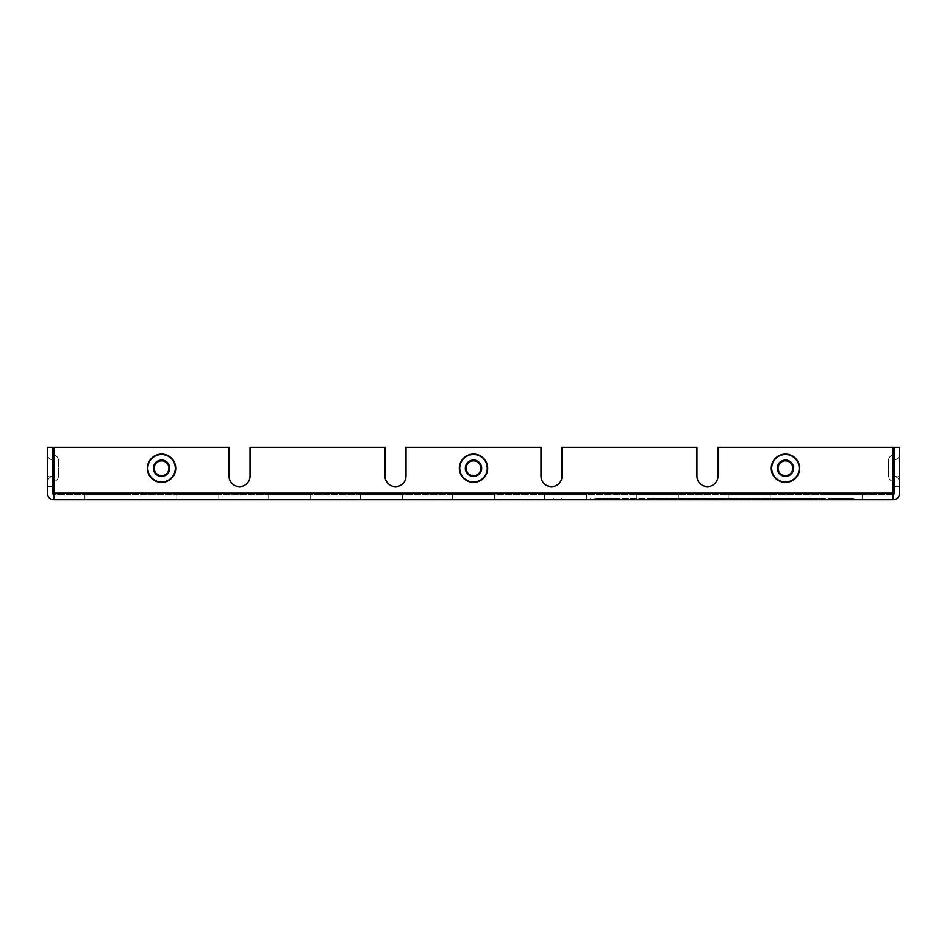<?xml version="1.0" encoding="UTF-8"?>
<svg xmlns="http://www.w3.org/2000/svg" width="947" height="947" viewBox="0 0 947 947"><rect width="100%" height="100%" fill="white"/><g stroke="black" fill="none" stroke-linecap="round" stroke-linejoin="round"><path stroke-width="0.71" stroke-dasharray="4.74 3.55" d="M229.044 476.128A10.5 10.5 0 0 0 239.555 486.628A10.5 10.5 0 0 0 250.055 476.128A10.5 10.5 0 0 1 239.555 486.628A10.5 10.5 0 0 1 229.044 476.128L229.044 447.244L53.92 447.244L229.044 447.244L229.044 476.128L229.044 447.244L53.92 447.244L53.92 493.198L893.08 493.198L893.08 447.244L893.08 499.756A6.57 6.57 0 0 0 899.65 493.198L899.65 447.244L894.394 447.244L894.394 493.198A1.314 1.314 0 0 1 893.08 494.5L53.92 494.5L53.92 499.756L893.08 499.756L893.08 447.244L717.956 447.244L893.08 447.244L717.956 447.244L717.956 476.128A10.5 10.5 0 0 1 707.445 486.628A10.5 10.5 0 0 1 696.945 476.128L696.945 447.244L561.985 447.244L696.945 447.244L561.985 447.244L561.985 476.128A10.5 10.5 0 0 1 551.485 486.628A10.5 10.5 0 0 1 540.986 476.128L540.986 447.244L406.014 447.244L406.014 476.128L406.014 447.244L540.986 447.244L540.986 476.128L540.986 447.244L406.014 447.244L406.014 476.128A10.5 10.5 0 0 1 395.515 486.628A10.5 10.5 0 0 1 385.015 476.128A10.5 10.5 0 0 0 395.515 486.628A10.5 10.5 0 0 0 406.014 476.128M126.91 499.756L84.899 499.756L126.91 499.756L84.899 499.756L126.91 499.756L84.899 499.756L126.91 499.756L84.899 499.756L126.91 499.756L84.899 499.756L126.91 499.756L84.899 499.756L126.91 499.756L84.899 499.756L126.91 499.756L84.899 499.756L126.91 499.756L84.899 499.756L126.91 499.756L126.91 494.5L84.899 494.5L126.91 494.5L84.899 494.5L126.91 494.5L84.899 494.5L126.91 494.5L84.899 494.5L126.91 494.5L84.899 494.5L126.91 494.5L84.899 494.5L126.91 494.5L84.899 494.5L126.91 494.5L84.899 494.5L126.91 494.5L84.899 494.5L126.91 494.5L126.91 499.756L126.91 494.5M218.804 499.756L176.793 499.756L218.804 499.756L176.793 499.756L218.804 499.756L176.793 499.756L218.804 499.756L176.793 499.756L218.804 499.756L176.793 499.756L218.804 499.756L176.793 499.756L218.804 499.756L176.793 499.756L218.804 499.756L176.793 499.756L218.804 499.756L176.793 499.756L218.804 499.756L218.804 494.5L176.793 494.5L218.804 494.5L176.793 494.5L218.804 494.5L176.793 494.5L218.804 494.5L176.793 494.5L218.804 494.5L176.793 494.5L218.804 494.5L176.793 494.5L218.804 494.5L176.793 494.5L218.804 494.5L176.793 494.5L218.804 494.5L176.793 494.5L218.804 494.5L218.804 499.756L218.804 494.5M310.711 499.756L268.699 499.756L310.711 499.756L268.699 499.756L310.711 499.756L268.699 499.756L310.711 499.756L268.699 499.756L310.711 499.756L268.699 499.756L310.711 499.756L268.699 499.756L310.711 499.756L268.699 499.756L310.711 499.756L268.699 499.756L310.711 499.756L268.699 499.756L310.711 499.756L310.711 494.5L268.699 494.5L310.711 494.5L268.699 494.5L310.711 494.5L268.699 494.5L310.711 494.5L268.699 494.5L310.711 494.5L268.699 494.5L310.711 494.5L268.699 494.5L310.711 494.5L268.699 494.5L310.711 494.5L268.699 494.5L310.711 494.5L268.699 494.5L310.711 494.5L310.711 499.756L310.711 494.5M402.605 499.756L360.594 499.756L402.605 499.756L360.594 499.756L402.605 499.756L360.594 499.756L402.605 499.756L360.594 499.756L402.605 499.756L360.594 499.756L402.605 499.756L360.594 499.756L402.605 499.756L360.594 499.756L402.605 499.756L360.594 499.756L402.605 499.756L402.605 494.5L360.594 494.5L402.605 494.5L360.594 494.5L402.605 494.5L360.594 494.5L402.605 494.5L360.594 494.5L402.605 494.5L360.594 494.5L402.605 494.5L360.594 494.5L402.605 494.5L360.594 494.5L402.605 494.5L360.594 494.5L402.605 494.5L402.605 499.756M494.5 499.756L452.5 499.756L494.5 499.756L452.5 499.756L494.5 499.756L452.5 499.756L494.5 499.756L452.5 499.756L494.5 499.756L452.5 499.756L494.5 499.756L452.5 499.756L494.5 499.756L494.5 494.5L452.5 494.5L494.5 494.5L452.5 494.5L494.5 494.5L452.5 494.5L494.5 494.5L452.5 494.5L494.5 494.5L452.5 494.5L494.5 494.5L452.5 494.5L494.5 494.5L494.5 499.756M586.406 499.756L544.395 499.756L586.406 499.756L544.395 499.756L586.406 499.756L544.395 499.756L586.406 499.756L544.395 499.756L586.406 499.756L544.395 499.756L586.406 499.756L544.395 499.756L586.406 499.756L586.406 494.5L544.395 494.5L586.406 494.5L544.395 494.5L586.406 494.5L544.395 494.5L586.406 494.5L544.395 494.5L586.406 494.5L544.395 494.5L586.406 494.5L544.395 494.5L586.406 494.5L586.406 499.756M678.301 499.756L636.289 499.756L678.301 499.756L636.289 499.756L678.301 499.756L636.289 499.756L678.301 499.756L636.289 499.756L678.301 499.756L636.289 499.756L678.301 499.756L636.289 499.756L678.301 499.756L636.289 499.756L678.301 499.756L678.301 494.5L636.289 494.5L678.301 494.5L636.289 494.5L678.301 494.5L636.289 494.5L678.301 494.5L636.289 494.5L678.301 494.5L636.289 494.5L678.301 494.5L636.289 494.5L678.301 494.5L636.289 494.5L678.301 494.5L678.301 499.756L678.301 494.5M770.207 499.756L728.196 499.756L770.207 499.756L728.196 499.756L770.207 499.756L728.196 499.756L770.207 499.756L728.196 499.756L770.207 499.756L728.196 499.756L770.207 499.756L728.196 499.756L770.207 499.756L728.196 499.756L770.207 499.756L770.207 494.5L728.196 494.5L770.207 494.5L728.196 494.5L770.207 494.5L728.196 494.5L770.207 494.5L728.196 494.5L770.207 494.5L728.196 494.5L770.207 494.5L728.196 494.5L770.207 494.5L728.196 494.5L770.207 494.5L770.207 499.756L770.207 494.5M862.101 499.756L820.09 499.756L862.101 499.756L820.09 499.756L862.101 499.756L820.09 499.756L862.101 499.756L820.09 499.756L862.101 499.756L820.09 499.756L862.101 499.756L820.09 499.756L862.101 499.756L820.09 499.756L862.101 499.756L862.101 494.5L820.09 494.5L862.101 494.5L820.09 494.5L862.101 494.5L820.09 494.5L862.101 494.5L820.09 494.5L862.101 494.5L820.09 494.5L862.101 494.5L820.09 494.5L862.101 494.5L820.09 494.5L862.101 494.5L862.101 499.756L862.101 494.5M749.077 499.756L854.845 499.756L663.255 499.756L749.077 499.756L749.456 498.442L749.835 499.756L852.549 499.756L749.835 499.756M596.267 499.756L739.844 499.756L596.267 499.756L595.888 498.442L738.696 498.442L737.559 499.756L554.504 499.756L737.559 499.756M250.055 476.128L250.055 447.244L250.055 476.128L250.055 447.244L385.015 447.244L250.055 447.244L385.015 447.244L385.015 476.128M561.985 476.128L561.985 447.244L561.985 476.128A10.5 10.5 0 0 1 551.485 486.628A10.5 10.5 0 0 1 540.986 476.128M53.92 447.244L53.92 493.198L53.92 447.244M717.956 476.128L717.956 447.244L717.956 476.128A10.5 10.5 0 0 1 707.445 486.628A10.5 10.5 0 0 1 696.945 476.128L696.945 447.244L696.945 476.128M47.35 447.244L52.606 447.244L52.606 486.628L52.606 447.244L52.606 486.628L52.606 447.244L52.606 476.128L52.606 447.244L47.35 447.244L52.606 447.244L47.35 447.244L52.606 447.244L47.35 447.244L52.606 447.244L47.35 447.244L52.606 447.244L52.606 493.198A1.314 1.314 0 0 0 53.92 494.5L53.92 499.756A6.57 6.57 0 0 1 47.35 493.198L47.35 447.244M899.65 447.244L894.394 447.244L894.394 486.628L894.394 447.244L894.394 486.628L894.394 447.244L894.394 486.628L894.394 447.244L899.65 447.244L894.394 447.244L899.65 447.244L894.394 447.244L899.65 447.244L894.394 447.244L899.65 447.244L899.65 486.628L899.65 447.244M893.08 493.198L53.92 493.198L893.08 493.198L893.08 499.756M52.606 476.128L52.606 486.628L52.606 476.128L47.35 476.128L47.35 486.628L47.35 476.128L52.606 476.128M52.606 454.075L52.606 482.425L52.606 454.075L52.606 482.425L52.606 454.075L52.606 482.425L52.606 454.075L53.292 454.856L52.606 454.075M893.08 494.5L53.92 494.5L53.92 493.198L53.92 499.756M894.394 476.128L894.394 486.628L894.394 476.128L899.65 476.128L899.65 486.628L899.65 476.128L894.394 476.128M894.394 482.425L894.394 454.075L894.394 482.425L894.394 454.075L894.394 482.425L894.394 454.075L894.394 482.425L893.708 481.644L894.394 482.425M47.35 454.075L47.35 482.425L47.35 454.075C47.622 457.413 49.398 459.413 52.689 460.064C49.398 459.413 47.622 457.413 47.35 454.075C47.622 457.413 49.398 459.413 52.689 460.064L52.689 476.424L52.689 460.064L52.689 476.424L52.689 460.064L52.689 476.424L52.689 460.064L53.387 460.846L53.387 475.643L53.387 460.846L53.387 475.643L53.387 460.846L52.689 460.064L53.387 460.846L53.387 475.643L53.387 460.846M899.65 482.425L899.65 454.075L899.65 482.425C899.378 479.075 897.602 477.087 894.311 476.424C897.602 477.087 899.378 479.075 899.65 482.425C899.378 479.075 897.602 477.087 894.311 476.424L894.311 460.064L894.311 476.424L894.311 460.064L894.311 476.424L894.311 460.064L894.311 476.424L893.613 475.643L893.613 460.846L893.613 475.643L893.613 460.846L893.613 475.643L894.311 476.424L893.613 475.643L893.613 460.846L893.613 475.643M53.92 493.198L53.92 494.5M888.357 475.643L888.357 460.846L888.357 475.643C888.629 478.993 890.405 480.993 893.708 481.644L893.708 454.856L893.708 481.644C890.405 480.993 888.629 478.993 888.357 475.643L888.357 460.846L888.357 475.643C888.629 478.993 890.405 480.993 893.708 481.644L893.708 454.856C890.405 455.507 888.629 457.508 888.357 460.846C888.629 457.508 890.405 455.507 893.708 454.856C890.405 455.507 888.629 457.508 888.357 460.846M58.643 460.846L58.643 475.643L58.643 460.846C58.371 457.508 56.595 455.507 53.292 454.856L53.292 481.644L53.292 454.856C56.595 455.507 58.371 457.508 58.643 460.846L58.643 475.643L58.643 460.846C58.371 457.508 56.595 455.507 53.292 454.856L53.292 481.644C56.595 480.993 58.371 478.993 58.643 475.643C58.371 478.993 56.595 480.993 53.292 481.644C56.595 480.993 58.371 478.993 58.643 475.643M554.504 499.756L553.817 498.442L553.119 499.756M589.898 499.756L590.526 498.442L591.141 499.756M562.045 499.756L561.417 498.442L560.802 499.756M593.544 499.756L594.1 498.442L594.657 499.756M595.521 499.756L595.888 498.442L612.141 498.442L611.798 499.756M607.867 499.756L607.489 498.442L607.122 499.756M612.484 499.756L612.141 498.442L616.864 498.442L616.308 499.756M647.712 499.756L648.269 498.442L648.825 499.756M617.408 499.756L616.864 498.442L653.643 498.442L654.022 499.756M651.95 499.756L652.294 498.442L652.649 499.756M653.264 499.756L653.643 498.442L738.696 498.442L739.844 499.756M698.33 499.756L697.963 498.442L697.584 499.756M823.488 499.756L822.339 498.442L821.191 499.756M761.708 499.756L760.559 498.442L822.339 498.442L800.996 498.442L800.629 499.756M801.375 499.756L800.996 498.442L739.216 498.442L738.838 499.756M770.917 499.756L770.538 498.442L760.559 498.442L759.411 499.756M739.595 499.756L739.216 498.442L726.965 498.442L725.816 499.756M832.709 499.756L832.33 498.442L770.538 498.442L770.171 499.756M787.608 499.756L788.756 498.442L664.392 498.442L853.697 498.442L832.33 498.442L831.951 499.756M728.113 499.756L726.965 498.442L788.756 498.442L789.905 499.756M767.425 499.756L767.804 498.442L768.171 499.756M854.845 499.756L853.697 498.442L852.549 499.756M665.54 499.756L664.392 498.442L663.255 499.756M785.43 482.425A14.181 14.181 0 0 0 797.717 461.153A14.181 14.181 0 0 0 773.154 461.153A14.181 14.181 0 0 0 785.43 482.425A14.181 14.181 0 0 0 797.717 461.153A14.181 14.181 0 0 0 773.154 461.153A14.181 14.181 0 0 0 785.43 482.425M161.57 482.425A14.181 14.181 0 0 0 173.846 461.153A14.181 14.181 0 0 0 149.283 461.153A14.181 14.181 0 0 0 161.57 482.425A14.181 14.181 0 0 0 173.846 461.153A14.181 14.181 0 0 0 149.283 461.153A14.181 14.181 0 0 0 161.57 482.425M473.5 482.425A14.181 14.181 0 0 0 485.775 461.153A14.181 14.181 0 0 0 461.225 461.153A14.181 14.181 0 0 0 473.5 482.425A14.181 14.181 0 0 0 485.775 461.153A14.181 14.181 0 0 0 461.225 461.153A14.181 14.181 0 0 0 473.5 482.425M785.43 454.075A14.181 14.181 0 0 1 797.717 475.335A14.181 14.181 0 0 1 773.154 475.335A14.181 14.181 0 0 1 785.43 454.075M161.57 454.075A14.181 14.181 0 0 1 173.846 475.335A14.181 14.181 0 0 1 149.283 475.335A14.181 14.181 0 0 1 161.57 454.075M473.5 454.075A14.181 14.181 0 0 1 485.775 475.335A14.181 14.181 0 0 1 461.225 475.335A14.181 14.181 0 0 1 473.5 454.075M473.5 475.643A7.398 7.398 0 0 0 479.904 464.551A7.398 7.398 0 0 0 467.096 464.551A7.398 7.398 0 0 0 473.5 475.643A7.398 7.398 0 0 0 479.904 464.551A7.398 7.398 0 0 0 467.096 464.551A7.398 7.398 0 0 0 473.5 475.643M473.5 481.644A13.4 13.4 0 0 0 485.101 461.556A13.4 13.4 0 0 0 461.899 461.556A13.4 13.4 0 0 0 473.5 481.644M473.5 476.424A8.18 8.18 0 0 0 480.579 464.16A8.18 8.18 0 0 0 466.421 464.16A8.18 8.18 0 0 0 473.5 476.424M161.57 475.643A7.398 7.398 0 0 0 167.974 464.551A7.398 7.398 0 0 0 155.166 464.551A7.398 7.398 0 0 0 161.57 475.643A7.398 7.398 0 0 0 167.974 464.551A7.398 7.398 0 0 0 155.166 464.551A7.398 7.398 0 0 0 161.57 475.643M161.57 481.644A13.4 13.4 0 0 0 173.171 461.556A13.4 13.4 0 0 0 149.969 461.556A13.4 13.4 0 0 0 161.57 481.644M161.57 476.424A8.18 8.18 0 0 0 168.649 464.16A8.18 8.18 0 0 0 154.479 464.16A8.18 8.18 0 0 0 161.57 476.424M785.43 475.643A7.398 7.398 0 0 0 791.834 464.551A7.398 7.398 0 0 0 779.026 464.551A7.398 7.398 0 0 0 785.43 475.643A7.398 7.398 0 0 0 791.834 464.551A7.398 7.398 0 0 0 779.026 464.551A7.398 7.398 0 0 0 785.43 475.643M785.43 481.644A13.4 13.4 0 0 0 797.031 461.556A13.4 13.4 0 0 0 773.829 461.556A13.4 13.4 0 0 0 785.43 481.644M785.43 476.424A8.18 8.18 0 0 0 792.521 464.16A8.18 8.18 0 0 0 778.351 464.16A8.18 8.18 0 0 0 785.43 476.424M473.5 460.846A7.398 7.398 0 0 1 479.904 471.949A7.398 7.398 0 0 1 467.096 471.949A7.398 7.398 0 0 1 473.5 460.846M473.5 454.856A13.4 13.4 0 0 1 485.101 474.944A13.4 13.4 0 0 1 461.899 474.944A13.4 13.4 0 0 1 473.5 454.856M161.57 460.846A7.398 7.398 0 0 1 167.974 471.949A7.398 7.398 0 0 1 155.166 471.949A7.398 7.398 0 0 1 161.57 460.846M161.57 454.856A13.4 13.4 0 0 1 173.171 474.944A13.4 13.4 0 0 1 149.969 474.944A13.4 13.4 0 0 1 161.57 454.856M785.43 460.846A7.398 7.398 0 0 1 791.834 471.949A7.398 7.398 0 0 1 779.026 471.949A7.398 7.398 0 0 1 785.43 460.846M785.43 454.856A13.4 13.4 0 0 1 797.031 474.944A13.4 13.4 0 0 1 773.829 474.944A13.4 13.4 0 0 1 785.43 454.856M84.899 494.5L84.899 499.756M176.793 494.5L176.793 499.756M268.699 494.5L268.699 499.756M360.594 494.5L360.594 499.756L360.594 494.5M452.5 494.5L452.5 499.756L452.5 494.5M544.395 494.5L544.395 499.756L544.395 494.5M636.289 494.5L636.289 499.756M728.196 494.5L728.196 499.756M820.09 494.5L820.09 499.756M893.613 460.846L894.311 460.064C897.602 459.413 899.378 457.413 899.65 454.075C899.378 457.413 897.602 459.413 894.311 460.064L893.613 460.846L894.311 460.064C897.602 459.413 899.378 457.413 899.65 454.075M53.387 475.643L52.689 476.424C49.398 477.087 47.622 479.075 47.35 482.425C47.622 479.075 49.398 477.087 52.689 476.424L53.387 475.643L52.689 476.424C49.398 477.087 47.622 479.075 47.35 482.425M899.65 486.628L894.394 486.628L899.65 486.628M47.35 486.628L52.606 486.628L47.35 486.628"/><path stroke-width="1.42" d="M53.92 494.5A1.314 1.314 0 0 1 52.606 493.198L52.606 447.244L47.35 447.244L47.35 493.198A6.57 6.57 0 0 0 53.92 499.756L893.08 499.756A6.57 6.57 0 0 0 899.65 493.198L899.65 447.244L894.394 447.244L894.394 493.198A1.314 1.314 0 0 1 893.08 494.5M561.985 476.128A10.5 10.5 0 0 1 551.485 486.628A10.5 10.5 0 0 1 540.986 476.128A10.5 10.5 0 0 0 551.485 486.628A10.5 10.5 0 0 0 561.985 476.128L561.985 447.244L696.945 447.244L696.945 476.128A10.5 10.5 0 0 0 707.445 486.628A10.5 10.5 0 0 0 717.956 476.128A10.5 10.5 0 0 1 707.445 486.628A10.5 10.5 0 0 1 696.945 476.128M717.956 476.128L717.956 447.244L893.08 447.244L893.08 499.756M406.014 476.128A10.5 10.5 0 0 1 395.515 486.628A10.5 10.5 0 0 1 385.015 476.128A10.5 10.5 0 0 0 395.515 486.628A10.5 10.5 0 0 0 406.014 476.128L406.014 447.244L540.986 447.244L540.986 476.128M250.055 476.128A10.5 10.5 0 0 1 239.555 486.628A10.5 10.5 0 0 1 229.044 476.128A10.5 10.5 0 0 0 239.555 486.628A10.5 10.5 0 0 0 250.055 476.128L250.055 447.244L385.015 447.244L385.015 476.128M53.92 499.756L53.92 447.244L229.044 447.244L229.044 476.128M893.08 481.538L894.394 482.425M53.92 454.951L52.606 454.075M785.43 454.075A14.181 14.181 0 0 1 797.717 475.335A14.181 14.181 0 0 1 773.154 475.335A14.181 14.181 0 0 1 785.43 454.075M161.57 454.075A14.181 14.181 0 0 1 173.846 475.335A14.181 14.181 0 0 1 149.283 475.335A14.181 14.181 0 0 1 161.57 454.075M473.5 454.075A14.181 14.181 0 0 1 485.775 475.335A14.181 14.181 0 0 1 461.225 475.335A14.181 14.181 0 0 1 473.5 454.075M53.92 493.198L893.08 493.198M893.708 481.644L893.708 454.856L894.394 454.075L893.08 454.951L894.394 454.075M53.292 454.856L53.292 481.644L52.606 482.425L53.92 481.538L52.606 482.425M473.5 460.846A7.398 7.398 0 0 1 479.904 471.949A7.398 7.398 0 0 1 467.096 471.949A7.398 7.398 0 0 1 473.5 460.846M473.5 460.064A8.18 8.18 0 0 1 480.579 472.34A8.18 8.18 0 0 1 466.421 472.34A8.18 8.18 0 0 1 473.5 460.064M161.57 460.846A7.398 7.398 0 0 1 167.974 471.949A7.398 7.398 0 0 1 155.166 471.949A7.398 7.398 0 0 1 161.57 460.846M161.57 460.064A8.18 8.18 0 0 1 168.649 472.34A8.18 8.18 0 0 1 154.479 472.34A8.18 8.18 0 0 1 161.57 460.064M785.43 460.846A7.398 7.398 0 0 1 791.834 471.949A7.398 7.398 0 0 1 779.026 471.949A7.398 7.398 0 0 1 785.43 460.846M785.43 460.064A8.18 8.18 0 0 1 792.521 472.34A8.18 8.18 0 0 1 778.351 472.34A8.18 8.18 0 0 1 785.43 460.064M893.708 454.856L893.08 454.951M53.292 481.644L53.92 481.538"/></g></svg>
